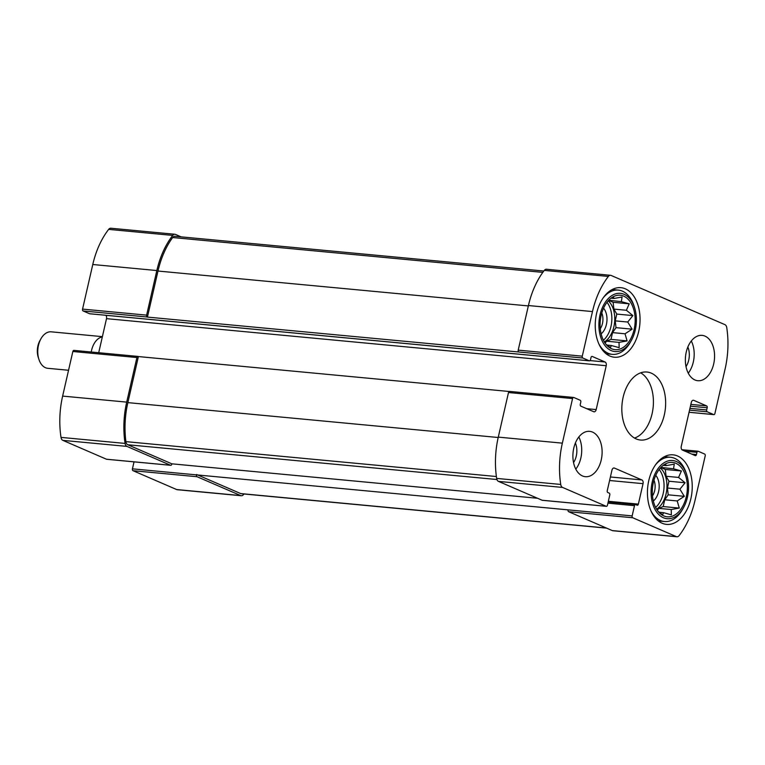 <?xml version="1.0" encoding="UTF-8"?>
<svg xmlns="http://www.w3.org/2000/svg" width="765" height="765" viewBox="0 0 765 765"><rect width="100%" height="100%" fill="white"/><g stroke="black" fill="none" stroke-linecap="round" stroke-linejoin="round"><path stroke-width="1.15" d="M611.618 348.764A27.33 17.423 95.4 0 0 635.18 320.086A27.33 17.423 95.4 0 0 611.608 297.757A27.33 17.423 95.4 0 0 600.296 320.812A27.33 17.423 95.4 0 0 607.104 345.579A27.33 17.423 95.4 0 0 611.618 348.764M613.367 296.963L613.999 298.465L622.069 297.002L621.352 301.639L629.212 303.82L626.382 310.265L632.894 315.591L627.721 322.036L632.12 329.17L625.034 333.789L627.09 340.913L619.028 342.376L619.172 347.673L611.312 345.503L610.47 347.645L606.406 344.527M663.81 515.926A27.33 17.423 95.4 0 0 687.372 487.248A27.33 17.423 95.4 0 0 663.8 464.929A27.33 17.423 95.4 0 0 652.488 487.984A27.33 17.423 95.4 0 0 659.296 512.741A27.33 17.423 95.4 0 0 663.81 515.926M665.56 464.135L666.191 465.627L674.261 464.164L673.544 468.802L681.405 470.982L678.574 477.437L685.086 482.753L679.913 489.198L684.312 496.332L677.226 500.951L679.282 508.075L671.221 509.538L671.364 514.835L663.504 512.665L662.662 514.807L658.598 511.689M542.528 500.291A1.52 0.966 -84.6 0 1 542.328 500.3A1.52 0.966 -84.6 0 1 542.136 500.253L498.503 481.395A4.552 2.907 -84.6 0 1 496.657 478.412A72.503 46.216 -84.6 0 1 498.283 437.121L508.495 392.531A1.52 0.966 -84.6 0 1 509.557 391.412A1.52 0.966 -84.6 0 1 509.748 391.46M606.224 365.718A3.041 1.932 -84.6 0 0 605.067 361.998L592.263 356.461A1.52 0.966 -84.6 0 0 592.062 356.414A1.52 0.966 -84.6 0 0 591.01 357.532L590.504 359.722A1.52 0.966 -84.6 0 1 589.452 360.841A1.52 0.966 -84.6 0 1 589.26 360.793L582.854 358.02A1.52 0.966 -84.6 0 1 582.27 356.165L592.483 311.575A72.503 46.216 -84.6 0 1 608.366 276.433A4.552 2.907 -84.6 0 1 610.537 275.295A4.552 2.907 -84.6 0 1 611.12 275.448L724.904 324.637A4.552 2.907 -84.6 0 1 726.75 327.611A72.503 46.216 -84.6 0 1 725.124 368.912L714.912 413.502A1.52 0.966 -84.6 0 1 713.85 414.62A1.52 0.966 -84.6 0 1 713.659 414.573L707.262 411.8A1.52 0.966 -84.6 0 1 706.678 409.944L707.185 407.755A1.52 0.966 -84.6 0 0 706.602 405.89L693.798 400.353A3.041 1.932 -84.6 0 0 693.415 400.258A3.041 1.932 -84.6 0 0 691.292 402.486L681.252 446.349A3.041 1.932 -84.6 0 0 682.409 450.059L695.213 455.596A1.52 0.966 -84.6 0 0 695.414 455.653A1.52 0.966 -84.6 0 0 696.466 454.534L696.972 452.335A1.52 0.966 -84.6 0 1 698.024 451.226A1.52 0.966 -84.6 0 1 698.216 451.274L704.622 454.037A1.52 0.966 -84.6 0 1 705.206 455.902L694.993 500.492A72.503 46.216 -84.6 0 1 679.11 535.624A4.552 2.907 -84.6 0 1 676.939 536.772A4.552 2.907 -84.6 0 1 676.356 536.619L632.731 517.752A1.52 0.966 -84.6 0 1 632.148 515.897L634.491 505.665A1.52 0.966 -84.6 0 1 635.552 504.546A1.52 0.966 -84.6 0 1 635.744 504.604L637.111 505.196A1.52 0.966 -84.6 0 0 637.302 505.244A1.52 0.966 -84.6 0 0 638.364 504.125L643.049 483.662A3.041 1.932 -84.6 0 0 641.892 479.942L614.448 468.084A3.041 1.932 -84.6 0 0 614.066 467.979A3.041 1.932 -84.6 0 0 611.952 470.217L607.257 490.681A1.52 0.966 -84.6 0 0 607.84 492.536L609.217 493.129A1.52 0.966 -84.6 0 1 609.791 494.993L607.448 505.225A1.52 0.966 -84.6 0 1 606.396 506.334A1.52 0.966 -84.6 0 1 606.196 506.287L562.571 487.429A4.552 2.907 -84.6 0 1 560.726 484.446A72.503 46.216 -84.6 0 1 562.352 443.145L572.564 398.565A1.52 0.966 -84.6 0 1 573.626 397.446A1.52 0.966 -84.6 0 1 573.817 397.494L580.214 400.258A1.52 0.966 -84.6 0 1 580.798 402.122L580.291 404.312A1.52 0.966 -84.6 0 0 580.874 406.167L593.678 411.704A3.041 1.932 -84.6 0 0 594.07 411.809A3.041 1.932 -84.6 0 0 596.184 409.571L606.224 365.718L106.507 318.651L98.714 352.713M537.527 498.264L171.886 463.829L127.765 444.752A4.552 2.907 -84.6 0 1 125.9 441.635A72.503 46.216 -84.6 0 1 127.851 402.62L138.398 356.567L509.184 391.489M138.398 356.567L138.169 356.461A1.52 0.966 -84.6 0 0 137.977 356.414L73.909 350.38A1.52 0.966 -84.6 0 1 74.1 350.427M582.854 358.02L147.435 317.093L157.982 271.04A72.503 46.216 -84.6 0 1 172.651 237.523A4.552 2.907 -84.6 0 1 174.898 236.28L543.829 271.02M181.133 236.863L175.472 234.415A4.552 2.907 -84.6 0 0 174.898 234.262A4.552 2.907 -84.6 0 0 172.718 235.41A72.503 46.216 -84.6 0 0 156.835 270.542L146.631 315.132A1.52 0.966 -84.6 0 0 147.205 316.997L147.435 317.093M89.935 313.765A1.52 0.966 -84.6 0 1 89.735 313.774A1.52 0.966 -84.6 0 1 89.543 313.726L83.136 310.963A1.52 0.966 -84.6 0 1 82.563 309.098L92.775 264.508A72.503 46.216 -84.6 0 1 108.659 229.376A4.552 2.907 -84.6 0 1 110.829 228.228L174.898 234.262M518.785 351.986A1.52 0.966 -84.6 0 1 518.211 350.131L528.424 305.541A72.503 46.216 -84.6 0 1 544.298 270.399A4.552 2.907 -84.6 0 1 546.478 269.261L610.537 275.295M676.939 536.772L612.87 530.738A4.552 2.907 -84.6 0 1 612.296 530.585L568.663 511.718A1.52 0.966 -84.6 0 1 568.079 509.863L132.431 468.84L134.038 461.85M137.977 356.414A1.52 0.966 -84.6 0 0 136.916 357.532L126.703 402.122A72.503 46.216 -84.6 0 0 125.078 443.423A4.552 2.907 -84.6 0 0 126.923 446.397L170.547 465.263A1.52 0.966 -84.6 0 0 170.748 465.311A1.52 0.966 -84.6 0 0 171.8 464.192L171.886 463.829M106.88 459.268A1.52 0.966 -84.6 0 1 106.679 459.277A1.52 0.966 -84.6 0 1 106.488 459.23L62.854 440.363A4.552 2.907 -84.6 0 1 61.009 437.389A72.503 46.216 -84.6 0 1 62.634 396.088L72.847 351.498A1.52 0.966 -84.6 0 1 73.909 350.38M105.857 315.295A3.041 1.932 -84.6 0 1 106.507 318.651M243.939 493.98A72.503 46.216 -84.6 0 1 243.461 494.601A4.552 2.907 -84.6 0 1 241.291 495.739A4.552 2.907 -84.6 0 1 240.707 495.586L176.648 489.552L133.014 470.695A1.52 0.966 -84.6 0 1 132.431 468.84M241.291 495.739L177.222 489.705A4.552 2.907 -84.6 0 1 176.648 489.552M196.5 474.874A1.52 0.966 -84.6 0 0 197.083 476.729L240.707 495.586M592.531 432.091A22.778 14.516 -84.6 0 1 601.673 457.69A22.778 14.516 -84.6 0 1 585.368 476.7A22.778 14.516 -84.6 0 1 582.481 475.954A22.778 14.516 -84.6 0 1 573.348 450.356A22.778 14.516 -84.6 0 1 589.643 431.345A22.778 14.516 -84.6 0 1 592.531 432.091M704.995 336.112A22.778 14.516 -84.6 0 1 714.127 361.702A22.778 14.516 -84.6 0 1 697.833 380.712A22.778 14.516 -84.6 0 1 694.945 379.966A22.778 14.516 -84.6 0 1 685.803 354.377A22.778 14.516 -84.6 0 1 702.107 335.366A22.778 14.516 -84.6 0 1 704.995 336.112M662.136 523.241A34.922 22.262 95.4 0 0 666.564 524.388A34.922 22.262 95.4 0 0 692 491.704A34.922 22.262 95.4 0 0 673.104 454.84A34.922 22.262 95.4 0 0 648.118 483.996A34.922 22.262 95.4 0 0 662.136 523.241M609.944 356.069A34.922 22.262 95.4 0 0 614.372 357.217A34.922 22.262 95.4 0 0 639.808 324.532A34.922 22.262 95.4 0 0 620.922 287.678A34.922 22.262 95.4 0 0 595.925 316.825A34.922 22.262 95.4 0 0 609.944 356.069M636.203 438.928A34.167 21.774 95.4 0 0 640.535 440.047A34.167 21.774 95.4 0 0 665.416 408.07A34.167 21.774 95.4 0 0 646.941 372.02A34.167 21.774 95.4 0 0 622.5 400.535A34.167 21.774 95.4 0 0 636.203 438.928M606.626 528.137L241.281 493.731A4.552 2.907 -84.6 0 1 240.707 493.578L196.586 474.501M634.548 438.087A34.167 21.774 95.4 0 0 653.186 406.923A34.167 21.774 95.4 0 0 640.697 372.823M600.296 328.749A12.307 7.841 95.4 0 0 601.778 313.019M601.137 333.846A15.185 9.677 95.4 0 0 603.556 308.171M603.413 340.224A22.778 14.516 95.4 0 0 606.98 302.328M608.213 300.827A22.778 14.516 -84.6 0 1 614.62 322.161A22.778 14.516 -84.6 0 1 604.34 341.936M611.197 350.59A29.233 18.628 95.4 0 0 631.45 340.243A29.233 18.628 95.4 0 0 634.529 307.549A29.233 18.628 95.4 0 0 603.748 304.824A29.233 18.628 95.4 0 0 611.197 350.59M598.871 343.925A32.264 20.569 95.4 0 0 608.194 353.296A32.264 20.569 95.4 0 0 612.287 354.358A32.264 20.569 95.4 0 0 630.551 341.869L631.45 340.243M634.529 307.549L633.956 305.78A32.264 20.569 95.4 0 0 618.34 290.107A32.264 20.569 95.4 0 0 603.212 297.843M652.488 495.921A12.307 7.841 95.4 0 0 653.97 480.181M653.329 501.008A15.185 9.677 95.4 0 0 655.748 475.333M655.605 507.396A22.778 14.516 95.4 0 0 659.172 469.49M660.405 467.989A22.778 14.516 -84.6 0 1 666.812 489.332A22.778 14.516 -84.6 0 1 656.533 509.098M663.389 517.752A29.233 18.628 95.4 0 0 683.642 507.405A29.233 18.628 95.4 0 0 686.721 474.711A29.233 18.628 95.4 0 0 655.94 471.986A29.233 18.628 95.4 0 0 663.389 517.752M651.063 511.097A32.264 20.569 95.4 0 0 660.386 520.458A32.264 20.569 95.4 0 0 664.479 521.52A32.264 20.569 95.4 0 0 682.743 509.041L683.642 507.405M686.721 474.711L686.148 472.942A32.264 20.569 95.4 0 0 670.532 457.269A32.264 20.569 95.4 0 0 655.404 465.005M688.261 373.157A22.778 14.516 95.4 0 0 691.292 340.999M686.004 366.598A15.185 9.677 95.4 0 0 687.85 347.023M575.796 469.146A22.778 14.516 95.4 0 0 578.828 436.987M573.549 462.586A15.185 9.677 95.4 0 0 575.385 443.012M659.306 512.263L663.504 512.665M663.418 465.369L666.191 465.627M660.931 467.415L673.544 468.802M661.065 467.625L665.301 469.461L681.405 470.982M665.301 469.461L666.086 476.26L678.574 477.437M666.086 476.26L668.983 481.242L685.086 482.753M668.983 481.242L667.424 488.022L679.913 489.198M667.424 488.022L668.208 494.821L684.312 496.332M668.208 494.821L664.737 499.774L677.226 500.951M664.737 499.774L663.178 506.564L679.282 508.075M663.178 506.564L658.732 508.362L671.221 509.538M658.732 508.362L657.336 510.351M607.114 345.101L611.312 345.503M611.225 298.197L613.999 298.465M608.739 300.243L621.352 301.639M608.873 300.463L613.119 302.299L629.212 303.82M613.119 302.299L613.893 309.089L626.382 310.265M613.893 309.089L616.791 314.071L632.894 315.591M616.791 314.071L615.232 320.86L627.721 322.036M615.232 320.86L616.016 327.649L632.12 329.17M616.016 327.649L612.545 332.612L625.034 333.789M612.545 332.612L610.996 339.392L627.09 340.913M610.996 339.392L606.54 341.2L619.028 342.376M606.54 341.2L605.144 343.189M102.386 336.648L51.226 331.828A18.322 11.676 95.4 0 0 40.861 338.914L39.799 340.836A14.736 9.39 95.4 0 0 38.25 357.322L38.929 359.407A18.322 11.676 95.4 0 0 47.793 368.309L68.554 370.26M40.861 338.914A18.322 11.676 95.4 0 0 38.929 359.407M102.328 336.906A18.322 11.676 95.4 0 0 91.245 352.015M606.196 506.287L542.136 500.253M562.571 487.429L498.503 481.395M560.726 484.446L496.657 478.412M562.352 443.145L498.283 437.121M572.564 398.565L508.495 392.531M147.205 316.997L83.136 310.963M589.26 360.793L89.543 313.726M582.27 356.165L518.211 350.131M592.483 311.575L528.424 305.541M608.366 276.433L544.298 270.399M713.659 414.573L689.064 412.249M707.262 411.8L689.542 410.136M676.356 536.619L612.296 530.585M632.731 517.752L568.663 511.718M632.148 515.897L568.079 509.863M634.491 505.665L607.917 503.16M170.547 465.263L106.488 459.23M126.923 446.397L62.854 440.363M125.078 443.423L61.009 437.389M126.703 402.122L62.634 396.088M136.916 357.532L72.847 351.498M596.184 409.571L586.678 408.682M605.067 361.998L590.064 360.583M146.631 315.132L82.563 309.098M156.835 270.542L92.775 264.508M172.718 235.41L108.659 229.376M706.678 409.944L689.953 408.367M707.185 407.755L690.451 406.177M706.602 405.89L690.852 404.408M693.798 400.353L693.014 400.286M696.466 454.534L691.713 454.085M696.972 452.335L685.086 451.216M197.083 476.729L133.014 470.695M638.364 504.125L608.347 501.295M643.049 483.662L609.59 480.506M641.892 479.942L610.403 476.978M614.448 468.084L613.664 468.008M496.944 479.521L127.765 444.752M496.389 476.528L125.9 441.635M498.197 437.494L127.851 402.62M606.349 528.013L240.707 493.578M542.825 272.378L172.651 237.523M528.338 305.924L157.982 271.04M606.396 506.334L542.328 500.3M573.626 397.446L509.557 391.412M713.85 414.62L689.055 412.287M170.748 465.311L106.679 459.277M589.452 360.841L89.735 313.774M698.024 451.226L681.902 449.705M635.552 504.546L608.194 501.974M606.138 353.774L612.287 354.358M612.191 289.524L618.34 290.107M658.33 520.936L664.479 521.52M664.383 456.686L670.532 457.269"/></g></svg>
